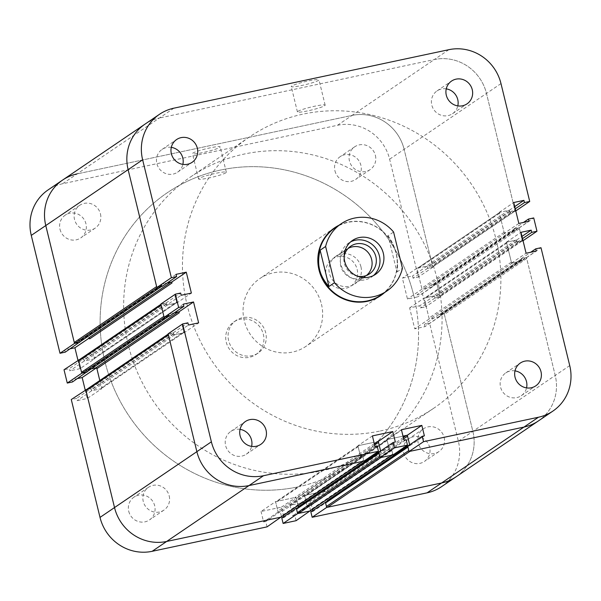<?xml version="1.0" encoding="UTF-8"?>
<svg xmlns="http://www.w3.org/2000/svg" width="601" height="601" viewBox="0 0 601 601"><rect width="100%" height="100%" fill="white"/><g stroke="black" fill="none" stroke-linecap="round" stroke-linejoin="round"><path stroke-width="0.45" stroke-dasharray="3 2.25" d="M226.284 342.239A19.675 18.834 55.8 0 0 255.868 354.575A19.675 18.834 55.8 0 0 260.406 327.718A19.675 18.834 55.8 0 0 233.766 322.016A19.675 18.834 55.8 0 0 226.284 342.239M228.635 340.639A19.675 18.834 -124.2 0 1 236.118 320.416A19.675 18.834 -124.2 0 1 262.757 326.118A19.675 18.834 -124.2 0 1 258.22 352.982A19.675 18.834 -124.2 0 1 228.635 340.639M219.726 147.403A14.266 1.495 166.3 0 0 220.154 146.884A14.266 1.495 166.3 0 0 205.933 148.808A14.266 1.495 166.3 0 0 192.433 153.638A14.266 1.495 166.3 0 0 204.746 152.166A14.266 1.495 166.3 0 0 219.726 147.403M225.908 172.75A14.266 1.495 -13.7 0 1 210.928 177.513A14.266 1.495 -13.7 0 1 198.608 178.985A14.266 1.495 -13.7 0 1 212.115 174.155A14.266 1.495 -13.7 0 1 226.329 172.232A14.266 1.495 -13.7 0 1 225.908 172.75M100.457 213.926A13.77 13.184 -124.2 0 1 95.221 228.087A13.77 13.184 -124.2 0 1 74.509 219.448A13.77 13.184 -124.2 0 1 79.745 205.294A13.77 13.184 -124.2 0 1 100.457 213.926M60.002 229.297A13.77 13.184 55.8 0 0 80.707 237.936A13.77 13.184 55.8 0 0 83.885 219.132A13.77 13.184 55.8 0 0 65.239 215.143A13.77 13.184 55.8 0 0 60.002 229.297M169.204 495.93A13.77 13.184 -124.2 0 1 163.96 510.084A13.77 13.184 -124.2 0 1 143.256 501.452A13.77 13.184 -124.2 0 1 148.492 487.291A13.77 13.184 -124.2 0 1 169.204 495.93M128.742 511.301A13.77 13.184 55.8 0 0 149.454 519.933A13.77 13.184 55.8 0 0 152.631 501.136A13.77 13.184 55.8 0 0 133.985 497.14A13.77 13.184 55.8 0 0 128.742 511.301M444.147 437.445A13.77 13.184 -124.2 0 1 438.903 451.606A13.77 13.184 -124.2 0 1 418.191 442.967A13.77 13.184 -124.2 0 1 423.435 428.813A13.77 13.184 -124.2 0 1 444.147 437.445M403.684 452.816A13.77 13.184 55.8 0 0 424.396 461.455A13.77 13.184 55.8 0 0 427.566 442.652A13.77 13.184 55.8 0 0 408.928 438.662A13.77 13.184 55.8 0 0 403.684 452.816M375.4 155.449A13.77 13.184 -124.2 0 1 370.156 169.602A13.77 13.184 -124.2 0 1 349.451 160.963A13.77 13.184 -124.2 0 1 354.688 146.809A13.77 13.184 -124.2 0 1 375.4 155.449M334.937 170.812A13.77 13.184 55.8 0 0 355.649 179.451A13.77 13.184 55.8 0 0 358.827 160.647A13.77 13.184 55.8 0 0 340.181 156.658A13.77 13.184 55.8 0 0 334.937 170.812M77.957 360.292L80.008 368.683L94.515 358.842L84.32 361.006L69.814 370.855L69.273 368.638L64.022 369.758M84.32 361.006L83.779 358.789L69.273 368.638M83.779 358.789L79.279 359.744M72.518 381.943L71.977 379.727L77.521 378.547M86.95 371.794L86.484 369.878L71.977 379.727M86.484 369.878L87.408 369.683A0.984 0.939 -124.2 0 0 87.092 369.818L169.437 313.925A0.984 0.939 55.8 0 0 169.061 314.932L169.144 315.247A0.984 0.939 -124.2 0 1 168.768 316.261L168.618 316.359M80.008 368.683L69.814 370.855M409.627 307.907L424.133 298.058L434.328 295.887L434.869 298.104L440.12 296.992L436.882 283.68L431.631 284.799L432.172 287.015L421.977 289.186L416.876 268.271L427.071 266.108L427.612 268.324L432.863 267.205L404.127 149.333L432.63 266.258A0.984 0.939 -124.2 0 1 431.939 267.4L428.536 268.129A0.984 0.939 -124.2 0 1 427.379 267.37L427.303 267.054A0.984 0.939 55.8 0 0 426.147 266.303L417.8 268.076A0.984 0.939 55.8 0 0 417.109 269.225L421.744 288.232A0.984 0.939 55.8 0 0 422.901 288.991L431.24 287.21A0.984 0.939 55.8 0 0 431.939 286.068L431.856 285.753A0.984 0.939 -124.2 0 1 432.555 284.604L435.95 283.882A0.984 0.939 -124.2 0 1 437.107 284.634L439.894 296.038A0.984 0.939 -124.2 0 1 439.196 297.187L435.8 297.908A0.984 0.939 -124.2 0 1 434.643 297.157L434.561 296.841A0.984 0.939 55.8 0 0 433.404 296.083L425.065 297.863A0.984 0.939 55.8 0 0 424.366 299.005L429.001 318.019A0.984 0.939 55.8 0 0 430.158 318.77L438.505 316.997A0.984 0.939 55.8 0 0 439.196 315.848L439.121 315.533A0.984 0.939 -124.2 0 1 439.812 314.383L443.215 313.662A0.984 0.939 -124.2 0 1 444.372 314.421L472.874 431.338A44.271 42.386 -124.2 0 1 456.031 476.841A44.271 42.386 55.8 0 0 472.874 431.338L444.139 313.467L438.888 314.586L439.429 316.802L429.234 318.973L414.728 328.815L409.627 307.907L419.821 305.736L420.362 307.952L425.613 306.841L422.368 293.528L417.117 294.648L417.657 296.864L407.463 299.035L402.37 278.12L412.564 275.949L413.105 278.173L418.356 277.053L389.621 159.182A44.271 42.386 55.8 0 0 337.484 125.278L62.549 183.763A44.271 42.386 55.8 0 0 48.11 189.908M434.328 295.887L419.821 305.736M434.869 298.104L420.362 307.952M440.12 296.992L425.613 306.841M436.882 283.68L422.368 293.528M431.631 284.799L417.117 294.648M432.172 287.015L417.657 296.864M421.977 289.186L407.463 299.035M296.105 520.691L294.79 515.305L292.627 515.763L290.08 505.313L310.469 500.971L312.482 509.227M310.537 510.542L309.297 505.456L294.79 515.305M309.297 505.456L307.141 505.922L292.627 515.763M307.141 505.922L304.587 495.464L290.08 505.313M281.501 516.725L280.261 511.639L278.098 512.097L275.551 501.64L261.044 511.489L281.433 507.154L283.439 515.403M283.77 516.74L283.98 517.604L281.816 518.07M298.351 507.191L298.487 507.755L283.98 517.604M281.433 507.154L295.94 497.305L297.953 505.554L296.173 498.252A0.984 0.939 -124.2 0 0 295.016 497.5L276.475 501.444A0.984 0.939 -124.2 0 0 275.784 502.586L277.865 511.143A0.984 0.939 -124.2 0 0 279.029 511.902L279.337 511.834A0.984 0.939 55.8 0 1 280.494 512.585L281.343 516.071A0.984 0.939 55.8 0 1 280.967 517.085M298.487 507.755L297.074 508.055M85.222 390.079L87.265 398.471L77.071 400.642L76.53 398.425L71.279 399.537M168.212 334.096L168.746 333.735A0.984 0.939 -124.2 0 1 169.061 333.6L172.464 332.871A0.984 0.939 -124.2 0 1 173.621 333.63L173.697 333.946A0.984 0.939 55.8 0 0 174.853 334.697L183.2 332.924A0.984 0.939 55.8 0 0 183.891 331.775L101.546 387.675L99.804 380.531L101.779 388.622L87.265 398.471M160.948 304.309L161.481 303.948A0.984 0.939 -124.2 0 1 161.804 303.813L165.2 303.092A0.984 0.939 -124.2 0 1 166.357 303.843L166.439 304.159A0.984 0.939 55.8 0 0 167.596 304.917L175.935 303.137A0.984 0.939 55.8 0 0 176.634 301.995L94.282 357.888L92.539 350.744L94.515 358.842M416.876 268.271L402.37 278.12M429.234 318.973L424.133 298.058M304.587 495.464L324.976 491.122L310.469 500.971M275.551 501.64L295.94 497.305M441.525 486.69A44.271 42.386 55.8 0 0 458.368 441.187L429.632 323.315L424.381 324.435L424.922 326.651L414.728 328.815M444.139 313.467L429.632 323.315M438.888 314.586L424.381 324.435M439.429 316.802L424.922 326.651M427.071 266.108L412.564 275.949M427.612 268.324L413.105 278.173M432.863 267.205L418.356 277.053M518.828 223.444L504.322 233.286L514.516 231.122L513.975 228.906L519.226 227.787L522.472 241.091L517.221 242.211L516.68 239.994L506.485 242.158L511.579 263.073L521.773 260.909L521.24 258.685L526.491 257.574L555.219 375.445A44.271 42.386 -124.2 0 1 538.383 420.94A44.271 42.386 55.8 0 0 555.219 375.445L526.716 258.52A0.984 0.939 55.8 0 0 525.559 257.769L522.164 258.49A0.984 0.939 55.8 0 0 521.465 259.64L521.548 259.955A0.984 0.939 -124.2 0 1 520.849 261.104L512.51 262.877A0.984 0.939 -124.2 0 1 511.353 262.126L506.718 243.112A0.984 0.939 -124.2 0 1 507.409 241.963L515.756 240.19A0.984 0.939 -124.2 0 1 516.913 240.941L516.988 241.264A0.984 0.939 55.8 0 0 518.145 242.015L521.548 241.294A0.984 0.939 55.8 0 0 522.239 240.145L519.459 228.733A0.984 0.939 55.8 0 0 518.302 227.982L514.899 228.703A0.984 0.939 55.8 0 0 514.208 229.852L514.283 230.168A0.984 0.939 -124.2 0 1 513.592 231.317L505.246 233.09A0.984 0.939 -124.2 0 1 504.089 232.339L499.454 213.325A0.984 0.939 -124.2 0 1 500.152 212.183L508.491 210.403A0.984 0.939 -124.2 0 1 509.648 211.161L509.731 211.477A0.984 0.939 55.8 0 0 510.888 212.228L514.283 211.507A0.984 0.939 55.8 0 0 514.982 210.358L486.479 93.44A44.271 42.386 55.8 0 0 434.343 59.537L351.998 115.43A44.271 42.386 -124.2 0 1 404.127 149.333A44.271 42.386 55.8 0 0 351.998 115.43L77.056 173.914A44.271 42.386 55.8 0 0 62.617 180.06M65.254 352.163L64.713 349.94L70.264 348.76M79.693 342.014L79.227 340.091L64.713 349.94M79.227 340.091L80.151 339.896A0.984 0.939 -124.2 0 0 79.452 341.045L79.535 341.36A0.984 0.939 55.8 0 1 79.159 342.375M101.779 388.622L91.585 390.793L77.071 400.642M91.585 390.793L91.044 388.577L76.53 398.425M91.044 388.577L86.544 389.531M267.062 526.867L265.755 521.48L263.591 521.946L261.044 511.489M280.261 511.639L265.755 521.48M278.098 512.097L263.591 521.946M312.805 510.565L313.016 511.428L310.852 511.887M327.387 501.016L327.53 501.58L313.016 511.428M324.976 491.122L325.209 492.076A0.984 0.939 55.8 0 0 324.052 491.325L305.518 495.262A0.984 0.939 55.8 0 0 304.82 496.411L306.908 504.968A0.984 0.939 55.8 0 0 308.065 505.719L308.373 505.659A0.984 0.939 -124.2 0 1 309.53 506.41L310.379 509.896A0.984 0.939 -124.2 0 1 310.011 510.903M327.53 501.58L326.118 501.88M392.213 455.107L392.355 455.01A0.984 0.939 55.8 0 0 392.731 453.995L391.882 450.51A0.984 0.939 55.8 0 0 390.725 449.758L390.41 449.826A0.984 0.939 -124.2 0 1 389.253 449.075L387.172 440.518A0.984 0.939 -124.2 0 1 387.863 439.369L403.016 436.146L386.939 439.564L389.486 450.021L403.992 440.172M408.793 450.585A0.984 0.939 55.8 0 0 409.95 451.336M325.967 501.978A0.984 0.939 -124.2 0 1 326.29 501.843L326.598 501.782A0.984 0.939 55.8 0 0 327.297 501.076M407.711 446.145L409.874 445.687L409.664 444.823A0.984 0.939 -124.2 0 1 408.95 445.882L408.642 445.95A0.984 0.939 55.8 0 0 408.319 446.085L407.786 446.445M183.343 304.136L168.828 313.985L174.38 312.805L169.76 313.79A0.984 0.939 55.8 0 0 169.437 313.925M86.416 372.154A0.984 0.939 55.8 0 0 86.792 371.148L86.717 370.832A0.984 0.939 -124.2 0 1 87.092 369.818M165.05 317.118A0.984 0.939 -124.2 0 1 163.893 316.366M94.282 357.888A0.984 0.939 -124.2 0 1 93.591 359.037L85.244 360.81A0.984 0.939 -124.2 0 1 84.087 360.059L84.012 359.736A0.984 0.939 55.8 0 0 82.855 358.985L79.452 359.706A0.984 0.939 55.8 0 0 79.137 359.849M380.914 457.511A0.984 0.939 -124.2 0 1 379.757 456.76M378.75 452.621L379.276 452.26A0.984 0.939 -124.2 0 1 379.599 452.125L379.907 452.057A0.984 0.939 55.8 0 0 380.621 450.998L380.839 451.862L395.345 442.013M298.261 507.252A0.984 0.939 -124.2 0 1 297.563 507.958L297.255 508.018A0.984 0.939 55.8 0 0 296.932 508.161M176.634 301.995L174.816 294.55L176.867 302.942L191.373 293.093M183.891 331.775L182.08 324.33L184.124 332.729L198.63 322.88M448.857 49.688L434.343 59.537L159.4 118.014L434.343 59.537A44.271 42.386 -124.2 0 1 486.479 93.44L515.207 211.312L515.778 210.921M173.914 108.165L159.4 118.014A44.271 42.386 -124.2 0 0 144.969 124.159A44.271 42.386 -124.2 0 1 159.4 118.014L62.549 183.763M157.785 287.338A0.984 0.939 -124.2 0 1 156.628 286.579M176.078 274.349L161.571 284.198L167.116 283.018L162.495 284.003A0.984 0.939 55.8 0 0 161.804 285.152L161.879 285.467A0.984 0.939 -124.2 0 1 161.504 286.474L161.361 286.579M372.41 435.898L357.895 445.747L373.972 442.321L358.827 445.544A0.984 0.939 55.8 0 0 358.128 446.693L360.217 455.25A0.984 0.939 55.8 0 0 361.374 456.001L361.682 455.934A0.984 0.939 -124.2 0 1 362.839 456.692L363.688 460.178A0.984 0.939 -124.2 0 1 363.32 461.185L363.169 461.283M380.298 430.977A163.975 156.974 55.8 0 0 433.764 408.222A163.975 156.974 55.8 0 0 471.552 184.394A163.975 156.974 55.8 0 0 249.58 136.878A163.975 156.974 55.8 0 0 197.008 334.118A163.975 156.974 55.8 0 0 380.298 430.977M337.484 125.278L351.998 115.43L77.056 173.914M101.546 387.675A0.984 0.939 -124.2 0 1 100.848 388.817L92.509 390.597A0.984 0.939 -124.2 0 1 91.352 389.839L91.269 389.523A0.984 0.939 55.8 0 0 90.112 388.772L86.717 389.493A0.984 0.939 55.8 0 0 86.394 389.628M297.946 486.878A163.975 156.974 55.8 0 0 351.42 464.122A163.975 156.974 55.8 0 0 389.208 240.287A163.975 156.974 55.8 0 0 167.236 192.778A163.975 156.974 55.8 0 0 114.663 390.019A163.975 156.974 55.8 0 0 297.946 486.878M388.096 235.742C391.92 241.114 394.624 246.988 396.209 253.389C397.742 259.79 397.99 266.003 396.938 272.013L388.096 235.742L393.587 232.016M396.938 272.013L402.43 268.286M334.915 227.989A40.665 38.93 -124.2 0 1 396.059 253.494A40.665 38.93 -124.2 0 1 380.591 295.286M338.874 225.3A40.996 39.245 -124.2 0 1 396.232 253.517A40.996 39.245 -124.2 0 1 384.55 292.597M321.467 304.264A40.996 39.245 -124.2 0 1 305.879 346.394A40.996 39.245 -124.2 0 1 250.384 334.517A40.996 39.245 -124.2 0 1 259.835 278.563A40.996 39.245 -124.2 0 1 321.467 304.264M437.318 279.623A163.975 156.974 -124.2 0 1 374.941 448.151A163.975 156.974 -124.2 0 1 152.97 400.642A163.975 156.974 -124.2 0 1 190.765 176.807A163.975 156.974 -124.2 0 1 437.318 279.623M413.788 295.594A163.975 156.974 -124.2 0 1 351.42 464.122A163.975 156.974 -124.2 0 1 129.448 416.606A163.975 156.974 -124.2 0 1 167.236 192.778A163.975 156.974 -124.2 0 1 413.788 295.594M360.961 266.806A16.723 16.009 -124.2 0 1 354.598 283.995A16.723 16.009 -124.2 0 1 331.955 279.149A16.723 16.009 -124.2 0 1 335.809 256.319A16.723 16.009 -124.2 0 1 360.961 266.806M357.542 276.22A16.723 16.009 -124.2 0 1 344.125 256.447M373.491 275.543A20.494 19.623 -124.2 0 1 371.613 277.001A20.494 19.623 -124.2 0 1 343.87 271.059A20.494 19.623 -124.2 0 1 348.595 243.082A20.494 19.623 -124.2 0 1 350.638 241.872M326.23 275.836A16.4 15.701 55.8 0 0 350.886 286.121A16.4 15.701 55.8 0 0 357.122 269.263A16.4 15.701 55.8 0 0 332.466 258.986A16.4 15.701 55.8 0 0 326.23 275.836M366.452 275.483A16.4 15.701 -124.2 0 1 365.393 276.272A16.4 15.701 -124.2 0 1 343.194 271.517A16.4 15.701 -124.2 0 1 346.972 249.137A16.4 15.701 -124.2 0 1 348.099 248.446M291.673 86.041A14.266 1.495 166.3 0 0 291.252 86.567A14.266 1.495 166.3 0 0 305.466 84.643A14.266 1.495 166.3 0 0 318.966 79.805A14.266 1.495 166.3 0 0 306.653 81.285A14.266 1.495 166.3 0 0 291.673 86.041M297.848 111.395A14.266 1.495 -13.7 0 1 312.828 106.632A14.266 1.495 -13.7 0 1 325.149 105.152A14.266 1.495 -13.7 0 1 311.641 109.991A14.266 1.495 -13.7 0 1 297.427 111.914A14.266 1.495 -13.7 0 1 297.848 111.395M446.25 88.873A13.77 13.184 55.8 0 0 437.04 90.916A13.77 13.184 55.8 0 0 431.796 105.07A13.77 13.184 55.8 0 0 452.508 113.709A13.77 13.184 55.8 0 0 457.804 105.896M514.997 370.877A13.77 13.184 55.8 0 0 505.779 372.913A13.77 13.184 55.8 0 0 500.543 387.074A13.77 13.184 55.8 0 0 521.255 395.706A13.77 13.184 55.8 0 0 526.551 387.9M240.054 429.362A13.77 13.184 55.8 0 0 230.844 431.398A13.77 13.184 55.8 0 0 225.6 445.551A13.77 13.184 55.8 0 0 246.312 454.191A13.77 13.184 55.8 0 0 251.609 446.385M171.308 147.358A13.77 13.184 55.8 0 0 162.097 149.394A13.77 13.184 55.8 0 0 156.853 163.555A13.77 13.184 55.8 0 0 177.565 172.186A13.77 13.184 55.8 0 0 182.862 164.381M513.975 228.906L523.479 222.453M514.516 231.122L529.023 221.273M519.226 227.787L533.733 217.938M522.472 241.091L523.043 240.708M517.221 242.211L522.524 238.605M516.68 239.994L521.984 236.388M506.485 242.158L520.992 232.317M168.828 313.985L169.369 316.201M160.88 304.008L166.131 302.896L180.638 293.048M166.131 302.896L166.672 305.113L181.179 295.264M166.672 305.113L176.867 302.942M378.675 452.32L380.839 451.862M401.445 429.715L386.939 439.564M389.486 450.021L391.649 449.563L406.156 439.714M391.649 449.563L392.964 454.949M511.579 263.073L526.093 253.224M515.207 211.312L509.956 212.423L509.415 210.207L499.221 212.378L504.322 233.286M499.221 212.378L513.735 202.529M168.137 333.795L173.388 332.676L187.895 322.827M173.388 332.676L173.929 334.892L188.436 325.051M173.929 334.892L184.124 332.729M161.571 284.198L162.112 286.414M509.956 212.423L515.267 208.825M509.415 210.207L514.726 206.609M521.773 260.909L536.287 251.06M521.24 258.685L530.736 252.24M526.491 257.574L540.998 247.725M409.874 445.687L424.381 435.838M357.895 445.747L360.45 456.197L374.956 446.348M360.45 456.197L362.613 455.738L377.12 445.889M362.613 455.738L363.921 461.125M569.733 365.596L458.368 441.187M500.986 83.592L389.621 159.182M507.409 241.963L425.065 297.863M515.756 240.19L433.404 296.083M516.913 240.941L434.561 296.841M516.988 241.264L434.643 297.157M518.145 242.015L435.8 297.908M521.548 241.294L439.196 297.187M522.239 240.145L439.894 296.038M519.459 228.733L437.107 284.634M518.302 227.982L435.95 283.882M514.899 228.703L432.555 284.604M514.208 229.852L431.856 285.753M514.283 230.168L431.939 286.068M513.592 231.317L431.24 287.21M505.246 233.09L422.901 288.991M504.089 232.339L421.744 288.232M506.718 243.112L424.366 299.005M392.731 453.995L310.379 509.896M391.882 450.51L309.53 506.41M390.725 449.758L308.373 505.659M390.41 449.826L308.065 505.719M389.253 449.075L306.908 504.968M387.172 440.518L304.82 496.411M387.863 439.369L305.518 495.262M499.454 213.325L417.109 269.225M511.353 262.126L429.001 318.019M514.982 210.358L432.63 266.258M514.283 211.507L431.939 267.4M510.888 212.228L428.536 268.129M509.731 211.477L427.379 267.37M509.648 211.161L427.303 267.054M508.491 210.403L426.147 266.303M500.152 212.183L417.8 268.076M512.51 262.877L430.158 318.77M520.849 261.104L438.505 316.997M521.548 259.955L439.196 315.848M521.465 259.64L439.121 315.533M522.164 258.49L439.812 314.383M525.559 257.769L443.215 313.662M526.716 258.52L444.372 314.421M408.642 445.95L326.29 501.843M408.95 445.882L326.598 501.782M403.662 438.82L325.209 492.076M403.346 437.498L324.052 491.325M169.76 313.79L87.408 369.683M169.061 314.932L86.717 370.832M169.144 315.247L86.792 371.148M161.804 303.813L79.452 359.706M165.2 303.092L82.855 358.985M166.357 303.843L84.012 359.736M166.439 304.159L84.087 360.059M167.596 304.917L85.244 360.81M175.935 303.137L93.591 359.037M379.599 452.125L297.255 508.018M379.907 452.057L297.563 507.958M374.626 444.995L296.173 498.252M374.303 443.681L295.016 497.5M161.879 285.467L79.535 341.36M161.804 285.152L79.452 341.045M162.495 284.003L80.151 339.896M183.2 332.924L100.848 388.817M174.853 334.697L92.509 390.597M173.697 333.946L91.352 389.839M173.621 333.63L91.269 389.523M172.464 332.871L90.112 388.772M169.061 333.6L86.717 389.493M363.688 460.178L281.343 516.071M362.839 456.692L280.494 512.585M361.682 455.934L279.337 511.834M361.374 456.001L279.029 511.902M360.217 455.25L277.865 511.143M358.128 446.693L275.784 502.586M358.827 445.544L276.475 501.444M236.118 320.416L233.766 322.016M258.22 352.982L255.868 354.575M226.329 172.232L220.154 146.884M198.608 178.985L192.433 153.638M79.745 205.294L65.239 215.143M95.221 228.087L80.707 237.936M148.492 487.291L133.985 497.14M163.96 510.084L149.454 519.933M423.435 428.813L408.928 438.662M438.903 451.606L424.396 461.455M354.688 146.809L340.181 156.658M370.156 169.602L355.649 179.451M521.863 241.151L439.519 297.052M514.584 228.846L432.232 284.739M513.908 231.182L431.563 287.075M507.094 242.098L424.742 297.998M387.54 439.504L305.195 495.404M432.254 267.265L514.606 211.372M417.485 268.211L499.829 212.318M438.82 316.862L521.172 260.969M439.496 314.526L521.841 258.625M326.921 501.64L409.266 445.747M93.906 358.902L176.258 303.002M297.886 507.822L380.23 451.922M162.18 284.138L79.828 340.031M183.515 332.789L101.171 388.682M358.504 445.679L276.159 501.58M249.58 136.878L190.765 176.807M433.764 408.222L374.941 448.151M334.592 227.817L259.835 278.563M380.636 295.647L305.879 346.394M350.714 246.2L335.809 256.319M369.495 273.883L354.598 283.995M352.517 240.423L348.595 243.082M375.535 274.341L371.613 277.001M350.886 286.121L365.393 276.272M332.466 258.986L346.972 249.137M325.149 105.152L318.966 79.805M297.427 111.914L291.252 86.567M452.508 113.709L467.015 103.86M437.04 90.916L451.546 81.067M521.255 395.706L535.761 385.857M505.779 372.913L520.293 363.064M246.312 454.191L260.819 444.342M230.844 431.398L245.351 421.549M177.565 172.186L192.072 162.338M162.097 149.394L176.604 139.545"/><path stroke-width="0.9" d="M79.279 359.744L64.022 369.758L67.267 383.062L72.518 381.943L86.95 371.794M78.528 359.909L81.774 373.213L67.267 383.062M81.774 373.213L87.025 372.094M77.521 378.547L82.172 377.556L85.222 390.079M96.31 367.962L82.172 377.556M91.277 368.856L96.678 367.714L99.804 380.531L96.911 368.661A0.984 0.939 -124.2 0 0 95.754 367.91L91.277 368.856M297.074 508.055L296.323 508.221L297.638 513.607L283.131 523.456L296.105 520.691L310.537 510.542M297.638 513.607L310.612 510.842M283.439 515.403L283.77 516.74M394.496 447.858L379.99 457.707L392.964 454.949L407.47 445.101L394.496 447.858L393.182 442.471L395.345 442.013L392.799 431.556L378.284 441.404L380.628 450.998A0.984 0.939 55.8 0 0 380.606 450.915L298.254 506.808L297.953 505.554L298.351 507.191M296.323 508.221L281.816 518.07L283.131 523.456M89.421 337.927L89.647 338.874A0.984 0.939 -124.2 0 0 88.49 338.123L89.421 337.927M89.053 338.175L74.907 347.776L77.957 360.292M77.056 173.914A44.271 42.386 55.8 0 0 62.617 180.06L48.11 189.908A44.271 42.386 55.8 0 0 31.267 235.404L60.002 353.275L65.254 352.163L79.693 342.014M62.617 180.06A44.271 42.386 55.8 0 0 45.781 225.555L74.284 342.48L156.628 286.579L128.126 169.662A44.271 42.386 -124.2 0 1 144.969 124.159L62.617 180.06A44.271 42.386 55.8 0 0 45.781 225.555L74.509 343.426L60.002 353.275M74.509 343.426L79.76 342.315M70.264 348.76L74.907 347.776M86.544 389.531L71.279 399.537L100.014 517.408A44.271 42.386 55.8 0 0 152.143 551.312L267.062 526.867L281.501 516.725M85.793 389.688L114.521 507.56A44.271 42.386 55.8 0 0 166.657 541.463L281.576 517.025M312.482 509.227L312.805 510.565M327.297 501.076A0.984 0.939 55.8 0 0 327.297 500.633L327.387 501.016M326.118 501.88L310.852 511.887L312.167 517.273L427.086 492.835A44.271 42.386 55.8 0 0 441.525 486.69L456.031 476.841A44.271 42.386 -124.2 0 1 441.6 482.986A44.271 42.386 55.8 0 0 456.031 476.841L538.383 420.94A44.271 42.386 -124.2 0 1 523.944 427.086A44.271 42.386 55.8 0 0 538.383 420.94L552.89 411.092A44.271 42.386 -124.2 0 1 538.451 417.237L423.532 441.682L422.225 436.296L424.381 435.838L421.834 425.38L401.445 429.715L403.992 440.172L406.156 439.714L407.47 445.101M325.366 502.045L326.674 507.432L312.167 517.273M326.674 507.432L441.6 482.986L327.605 507.229A0.984 0.939 -124.2 0 1 326.448 506.478L325.599 502.992A0.984 0.939 -124.2 0 1 325.967 501.978L407.786 446.445M378.75 452.621L296.932 508.161A0.984 0.939 55.8 0 0 296.556 509.167L297.405 512.653A0.984 0.939 55.8 0 0 298.562 513.404L380.914 457.511L392.032 455.145A0.984 0.939 55.8 0 0 392.355 455.01M392.213 455.107L310.011 510.903A0.984 0.939 -124.2 0 1 309.688 511.045L298.562 513.404M327.605 507.229L409.95 451.336L523.944 427.086L409.026 451.531L423.532 441.682M408.319 446.085A0.984 0.939 55.8 0 0 407.944 447.099L408.793 450.585L326.448 506.478M409.642 444.732A0.984 0.939 -124.2 0 1 409.664 444.823L407.328 435.229L403.016 436.146L406.396 435.425A0.984 0.939 -124.2 0 1 407.561 436.183L409.642 444.732L327.297 500.633M179.023 311.814L179.256 312.768A0.984 0.939 55.8 0 0 178.099 312.009L174.38 312.805L179.023 311.814L193.537 301.965L183.343 304.136L183.883 306.352L178.632 307.472L175.387 294.159L180.638 293.048L181.179 295.264L191.373 293.093L186.272 272.185L176.078 274.349L176.619 276.565L171.368 277.685L142.632 159.813A44.271 42.386 -124.2 0 1 159.475 114.31A44.271 42.386 -124.2 0 1 173.914 108.165L448.857 49.688A44.271 42.386 -124.2 0 1 500.986 83.592L529.721 201.463L524.47 202.575L523.929 200.358L513.735 202.529L518.828 223.444L529.023 221.273L528.482 219.057L533.733 217.938L536.978 231.242L531.727 232.362L531.186 230.145L520.992 232.317L526.093 253.224L536.287 251.06L535.746 248.837L540.998 247.725L569.733 365.596A44.271 42.386 -124.2 0 1 552.89 411.092M168.768 316.261A0.984 0.939 -124.2 0 1 168.445 316.396L165.05 317.118L82.698 373.018L86.101 372.297A0.984 0.939 55.8 0 0 86.416 372.154L168.618 316.359M160.948 304.309L79.137 359.849A0.984 0.939 55.8 0 0 78.761 360.855L81.541 372.267A0.984 0.939 55.8 0 0 82.698 373.018M81.541 372.267L163.893 316.366L161.106 304.962A0.984 0.939 -124.2 0 1 161.481 303.948M297.405 512.653L379.757 456.76L378.908 453.274A0.984 0.939 -124.2 0 1 379.276 452.26M298.254 506.808A0.984 0.939 -124.2 0 1 298.261 507.252M380.606 450.915L378.517 442.359A0.984 0.939 55.8 0 0 377.36 441.6L378.284 441.404M171.766 282.027L171.999 282.981A0.984 0.939 55.8 0 0 170.842 282.23L167.116 283.018L171.766 282.027L186.272 272.185M161.504 286.474A0.984 0.939 -124.2 0 1 161.188 286.617L157.785 287.338L75.441 343.231L78.836 342.51A0.984 0.939 55.8 0 0 79.159 342.375L161.361 286.579M363.32 461.185A0.984 0.939 -124.2 0 1 362.996 461.32L249.002 485.57A44.271 42.386 -124.2 0 1 196.873 451.667L168.37 334.742A0.984 0.939 -124.2 0 1 168.746 333.735M74.284 342.48A0.984 0.939 55.8 0 0 75.441 343.231M168.212 334.096L86.394 389.628A0.984 0.939 55.8 0 0 86.018 390.642L114.521 507.56A44.271 42.386 55.8 0 0 166.657 541.463L280.644 517.221A0.984 0.939 55.8 0 0 280.967 517.085L363.169 461.283M320.13 250.196L325.622 246.47L334.464 282.74L328.972 286.474L320.13 250.196C316.517 264.079 319.462 276.167 328.972 286.474M386.864 291.027A40.665 38.93 -124.2 0 0 402.43 268.286L393.587 232.016A40.665 38.93 -124.2 0 0 341.188 223.737L334.915 227.989A40.665 38.93 -124.2 0 0 325.539 283.499A40.665 38.93 -124.2 0 0 380.591 295.286L386.864 291.027A40.665 38.93 -124.2 0 1 334.464 282.74M325.622 246.47A40.665 38.93 -124.2 0 1 341.188 223.737M384.55 292.597A40.996 39.245 -124.2 0 1 380.636 295.647A40.996 39.245 -124.2 0 1 325.149 283.77A40.996 39.245 -124.2 0 1 334.592 227.817A40.996 39.245 -124.2 0 1 338.874 225.3M344.125 256.447A16.723 16.009 -124.2 0 1 350.714 246.2A16.723 16.009 -124.2 0 1 375.858 256.687A16.723 16.009 -124.2 0 1 369.495 273.883A16.723 16.009 -124.2 0 1 357.542 276.22M350.638 241.872A20.494 19.623 -124.2 0 1 379.411 255.936A20.494 19.623 -124.2 0 1 373.491 275.543M383.333 253.276A20.494 19.623 -124.2 0 1 375.535 274.341A20.494 19.623 -124.2 0 1 347.791 268.399A20.494 19.623 -124.2 0 1 352.517 240.423A20.494 19.623 -124.2 0 1 383.333 253.276M348.099 248.446A16.4 15.701 -124.2 0 1 371.628 259.422A16.4 15.701 -124.2 0 1 366.452 275.483M457.804 105.896A13.77 13.184 55.8 0 0 457.744 99.548A13.77 13.184 55.8 0 0 446.25 88.873M472.258 89.699A13.77 13.184 -124.2 0 1 467.015 103.86A13.77 13.184 -124.2 0 1 448.369 99.864A13.77 13.184 -124.2 0 1 451.546 81.067A13.77 13.184 -124.2 0 1 472.258 89.699M526.551 387.9A13.77 13.184 55.8 0 0 526.491 381.552A13.77 13.184 55.8 0 0 514.997 370.877M540.998 371.703A13.77 13.184 -124.2 0 1 535.761 385.857A13.77 13.184 -124.2 0 1 517.115 381.868A13.77 13.184 -124.2 0 1 520.293 363.064A13.77 13.184 -124.2 0 1 540.998 371.703M251.609 446.385A13.77 13.184 55.8 0 0 251.549 440.037A13.77 13.184 55.8 0 0 240.054 429.362M266.063 430.188A13.77 13.184 -124.2 0 1 260.819 444.342A13.77 13.184 -124.2 0 1 242.173 440.353A13.77 13.184 -124.2 0 1 245.351 421.549A13.77 13.184 -124.2 0 1 266.063 430.188M182.862 164.381A13.77 13.184 55.8 0 0 182.809 158.033A13.77 13.184 55.8 0 0 171.308 147.358M197.316 148.184A13.77 13.184 -124.2 0 1 192.072 162.338A13.77 13.184 -124.2 0 1 173.434 158.348A13.77 13.184 -124.2 0 1 176.604 139.545A13.77 13.184 -124.2 0 1 197.316 148.184M523.479 222.453L528.482 219.057M523.043 240.708L536.978 231.242M522.524 238.605L531.727 232.362M521.984 236.388L531.186 230.145M178.632 307.472L164.118 317.32L169.369 316.201L183.883 306.352M164.118 317.32L160.88 304.008L175.387 294.159M379.99 457.707L378.675 452.32L393.182 442.471M392.799 431.556L372.41 435.898L374.956 446.348L377.12 445.889L378.435 451.276L263.516 475.722A44.271 42.386 -124.2 0 1 211.379 441.818L182.644 323.947L187.895 322.827L188.436 325.051L198.63 322.88L193.537 301.965M407.328 435.229L421.834 425.38M378.435 451.276L363.921 461.125L249.002 485.57A44.271 42.386 -124.2 0 1 196.873 451.667L168.137 333.795L182.644 323.947M171.368 277.685L156.861 287.533L162.112 286.414L176.619 276.565M156.861 287.533L128.126 169.662A44.271 42.386 -124.2 0 1 144.969 124.159L159.475 114.31M515.778 210.921L529.721 201.463M515.267 208.825L524.47 202.575M514.726 206.609L523.929 200.358M530.736 252.24L535.746 248.837M409.026 451.531L407.711 446.145L422.225 436.296M142.632 159.813L31.267 235.404M211.379 441.818L100.014 517.408M263.516 475.722L152.143 551.312M538.451 417.237L427.086 492.835M392.032 455.145L309.688 511.045M407.944 447.099L325.599 502.992M407.561 436.183L403.662 438.82M406.396 435.425L403.346 437.498M178.099 312.009L95.754 367.91M168.445 316.396L86.101 372.297M161.106 304.962L78.761 360.855M179.256 312.768L96.911 368.661M378.908 453.274L296.556 509.167M378.517 442.359L374.626 444.995M377.36 441.6L374.303 443.681M171.999 282.981L89.647 338.874M161.188 286.617L78.836 342.51M170.842 282.23L88.49 338.123M168.37 334.742L86.018 390.642M362.996 461.32L280.644 517.221"/></g></svg>
